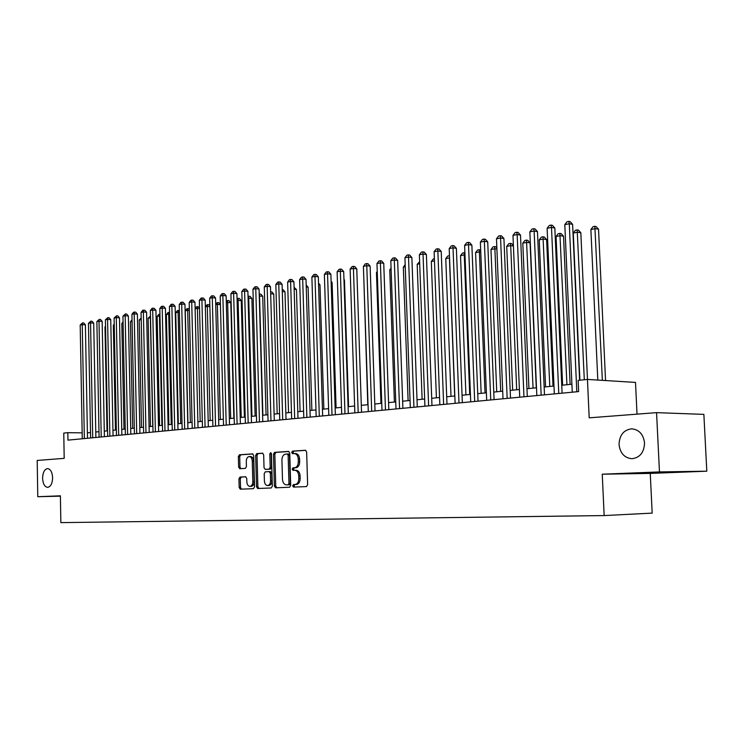 <?xml version="1.0" encoding="UTF-8"?>
<svg xmlns="http://www.w3.org/2000/svg" width="744" height="744" viewBox="0 0 744 744"><rect width="100%" height="100%" fill="white"/><g stroke="black" fill="none" stroke-linecap="round" stroke-linejoin="round"><path stroke-width="1.12" d="M292.662 485.869L293.527 487.097L306.454 486.585L307.635 484.716L306.64 451.989L305.412 450.26L292.476 451.143L291.676 452.454L292.522 453.663L294.364 453.542C296.633 453.84 297.926 455.681 298.242 459.057L298.325 461.764C298.186 465.279 296.958 467.279 294.624 467.753L292.969 467.846L292.169 469.148L293.024 470.357L294.81 470.273C297.107 470.571 298.418 472.431 298.744 475.844L298.818 478.559C298.688 482.075 297.451 484.056 295.117 484.502L293.462 484.567L292.662 485.869M294.922 470.273L296.168 470.255C298.465 470.552 299.776 472.412 300.102 475.825L300.176 478.531C300.046 482.047 298.809 484.028 296.475 484.474L294.819 484.549L294.019 485.841L294.736 487.041M305.765 450.334L293.834 451.152L293.034 452.464L293.592 453.589M294.55 453.552L295.721 453.542C297.991 453.84 299.283 455.681 299.599 459.057L299.683 461.754C299.544 465.27 298.316 467.26 295.982 467.744L294.326 467.827L293.527 469.139L294.15 470.301M52.619 477.676C52.229 472.105 50.555 469.083 47.579 468.581C44.473 469.222 42.808 472.449 42.585 478.262C42.957 483.823 44.64 486.855 47.635 487.357C50.722 486.725 52.387 483.498 52.619 477.676M644.537 443.024C643.411 434.329 639.133 429.604 631.693 428.832C623.658 429.883 619.445 435.11 619.045 444.512C620.133 453.217 624.439 457.951 631.963 458.723C639.924 457.672 644.118 452.445 644.537 443.024M240.005 477.053L238.945 478.82L239.177 487.515L240.312 489.189L253.462 488.669L254.55 486.883L253.685 455.551L252.56 453.887L239.41 454.789L238.359 456.584L238.638 467.055L239.745 468.711L245.362 468.394L246.422 466.6L246.283 461.373C246.404 458.471 247.389 456.872 249.249 456.546C251.016 456.788 252.021 458.267 252.263 460.992L252.821 481.591C252.709 484.465 251.732 486.055 249.891 486.381C248.105 486.13 247.082 484.632 246.841 481.87L246.748 478.448L245.613 476.774L240.005 477.053L241.344 477.034L240.293 478.801L240.526 487.478L241.493 489.143M659.463 471.919L602.249 474.198L650.256 473.407L706.8 471.194L659.463 471.919L656.561 412.641L589.192 417.84L587.453 379.431L578.125 380.389L578.627 391.595L67.955 440.132L67.825 432.673L63.761 433.092L64.198 458.36L37.2 460.443L37.777 496.713L60.394 496.164M602.249 474.198L604.156 515.573L60.85 522.623L60.394 495.811L37.777 496.713M274.387 486.074L275.587 487.804L289.546 487.246L290.69 485.404L289.751 453.124L288.551 451.413L274.592 452.371L273.485 454.221L274.387 486.074L275.745 486.046L276.768 487.757M271.234 487.971L257.684 488.501L256.522 486.799L255.657 455.421L256.745 453.598L262.53 453.208L263.674 454.882L264.036 467.678L265.199 469.371L269.086 469.157L270.193 467.334L269.812 453.942L270.621 452.65L271.439 453.831L272.351 486.158L271.234 487.971M656.561 412.641L703.871 414.38L706.8 471.194M604.156 515.573L652.181 513.118L650.256 473.407M637.022 414.148L635.506 382.416L587.453 379.431M82.156 432.859L67.825 432.673M571.904 384.229L561.739 385.252M553.982 386.024L544.152 387.01M536.489 387.782L526.966 388.74M519.405 389.503L510.179 390.423M502.702 391.177L493.774 392.069M486.381 392.813L477.732 393.678M470.431 394.413L462.052 395.25M454.835 395.975L446.707 396.794M439.574 397.51L431.706 398.3M424.647 399.007L417.021 399.77M410.046 400.467L402.644 401.211M395.752 401.909L388.573 402.625M381.756 403.313L374.799 404.011M368.048 404.69L361.305 405.359M354.628 406.029L348.08 406.689M341.477 407.349L335.135 407.991M328.597 408.642L322.44 409.265M315.968 409.916L309.997 410.511M303.599 411.153L297.795 411.739M291.462 412.371L285.836 412.939M279.567 413.562L274.099 414.11M267.896 414.733L262.595 415.264M256.447 415.887L251.305 416.398M245.213 417.012L240.219 417.514M234.193 418.119L229.338 418.602M223.367 419.207L218.662 419.672M212.747 420.267L208.18 420.732M202.322 421.318L197.885 421.764M192.082 422.341L187.776 422.778M182.029 423.355L177.844 423.773M172.143 424.34L168.088 424.75M162.434 425.317L158.491 425.717M152.901 426.275L149.07 426.656M143.527 427.214L139.807 427.586M134.311 428.144L130.702 428.507M125.252 429.046L121.746 429.4M116.352 429.939L112.949 430.283M107.592 430.823L104.281 431.157M98.98 431.687L95.771 432.013M90.508 432.534L87.392 432.85M288.895 451.487L275.95 452.38L274.834 454.221L275.745 486.046M288.161 484.79L288.96 483.498L288.133 455.207L287.296 454.007L285.547 454.128C283.259 454.621 282.05 456.602 281.92 460.071L282.478 479.313C282.794 482.716 284.087 484.567 286.366 484.865L289.518 484.763L290.318 483.479L288.96 483.498M287.342 454.007L288.653 454.007L289.49 455.207L290.318 483.479M287.686 484.837L286.44 484.865M289.518 484.763L287.798 484.837M262.855 453.273L258.094 453.598L257.006 455.421L257.87 486.771L258.866 488.455M266.51 469.362L270.435 469.148L271.541 467.325L271.169 453.942L269.812 453.942M271.3 453.198L271.169 453.942M264.399 480.977C264.659 483.786 265.71 485.311 267.552 485.553C269.449 485.237 270.453 483.619 270.565 480.698L270.36 473.333L269.188 471.622L265.301 471.836L264.194 473.649L264.399 480.977M267.552 485.553L268.909 485.525C270.807 485.209 271.811 483.591 271.923 480.68L270.565 480.698M269.216 471.631L270.537 471.612L271.718 473.314L271.923 480.68M245.846 476.811L241.344 477.034M249.891 486.381L251.239 486.353C253.081 486.027 254.057 484.437 254.169 481.573L252.821 481.591M249.249 456.546L250.598 456.546C252.365 456.788 253.369 458.267 253.611 460.992L254.169 481.573M252.886 453.961L240.758 454.789L239.698 456.584L239.977 467.046L240.823 468.646M605.551 380.556L598.539 229.226L595.358 228.631L590.885 229.524L597.804 380.072M602.361 380.351L594.847 226.325L596.111 226.567L598.539 229.226M590.885 229.524L593.061 226.688L594.847 226.325M579.613 380.231L572.61 224.353L569.29 223.73L576.805 391.772M564.798 224.66L567.021 221.758L568.807 221.377L569.29 223.73L564.798 224.66L572.257 392.2M568.807 221.377L570.136 221.628L572.61 224.353M587.481 379.431L580.832 232.76L577.642 232.184L573.28 233.058L579.892 380.203M584.31 379.747L577.167 229.896L578.441 230.129L580.832 232.76M573.28 233.058L575.419 230.249L577.167 229.896M570.109 384.406L563.534 236.22L560.334 235.653L556.066 236.508L562.613 385.159M566.928 384.732L559.888 233.383L561.171 233.616L563.534 236.22M556.066 236.508L558.186 233.728L559.888 233.383M552.997 386.127L546.617 239.596L543.418 239.038L539.242 239.875L545.575 386.871M549.797 386.452L543.008 236.797L544.292 237.02L546.617 239.596M539.242 239.875L541.344 237.131L543.008 236.797M536.257 387.81L530.081 242.897L526.873 242.358L522.799 243.176L528.928 388.545M533.057 388.126L526.501 240.126L527.784 240.349L530.081 242.897M522.799 243.176L524.873 240.461L526.501 240.126M562.092 393.167L554.829 228.017L551.499 227.413L558.772 393.483M547.119 228.324L549.314 225.451L551.062 225.088L551.499 227.413L547.119 228.324L554.327 393.911M551.062 225.088L552.392 225.33L554.829 228.017M544.487 394.841L537.466 231.598L534.127 231.012L541.158 395.157M529.849 231.895L532.016 229.059L533.727 228.706L534.127 231.012L529.849 231.895L536.824 395.566M533.727 228.706L535.057 228.947L537.466 231.598M527.291 396.478L520.502 235.104L517.154 234.527L523.962 396.794M512.979 235.392L515.118 232.593L516.792 232.24L517.154 234.527L512.979 235.392L519.721 397.194M516.792 232.24L518.131 232.472L520.502 235.104M510.496 398.077L503.921 238.517L500.573 237.959L507.157 398.393M496.49 238.805L498.61 236.034L500.238 235.699L500.573 237.959L496.49 238.805L503.009 398.784M500.238 235.699L501.577 235.922L503.921 238.517M516.689 389.772L510.7 245.594L506.711 246.394L512.653 390.172M513.416 246.041L510.7 245.594L510.356 243.39L511.649 243.604L513.397 245.548M506.711 246.394L508.766 243.716L510.356 243.39M494.072 399.63L487.72 241.865L484.363 241.316L490.733 399.947M480.373 242.144L482.465 239.41L484.065 239.075L484.363 241.316L480.373 242.144L486.688 400.337M484.065 239.075L485.404 239.289L487.72 241.865M500.684 391.381L494.881 248.766L490.975 249.547L496.732 391.772M496.908 249.091L494.881 248.766L494.565 246.58L495.857 246.785L496.862 247.901M490.975 249.547L493.012 246.896L494.565 246.58M478.029 401.156L471.873 245.129L468.515 244.599L474.681 401.481M464.609 245.408L466.683 242.702L468.246 242.377L468.515 244.599L464.609 245.408L470.719 401.853M468.246 242.377L469.594 242.591L471.873 245.129M485.023 392.944L479.396 251.872L475.583 252.635L481.154 393.334M480.764 252.086L479.396 251.872L479.117 249.696L480.689 250.217M475.583 252.635L477.592 250.012L479.117 249.696M462.331 402.653L456.379 248.329L453.022 247.808L458.983 402.969M449.199 248.608L451.255 245.92L452.78 245.604L453.022 247.808L449.199 248.608L455.114 403.332M452.78 245.604L454.119 245.808L456.379 248.329M469.697 394.487L464.256 254.904L460.517 255.657L465.921 394.869M464.991 255.015L464.256 254.904L464.005 252.755L464.907 252.886M460.517 255.657L462.508 253.053L464.005 252.755M446.986 404.113L441.22 251.453L437.863 250.951L443.629 404.429M434.124 251.723L436.151 249.073L437.649 248.766L437.863 250.951L434.124 251.723L439.844 404.783M437.649 248.766L438.988 248.97L441.22 251.453M454.705 395.994L449.423 257.88L445.768 258.614L451.004 396.366M449.553 257.898L449.478 255.787M445.768 258.614L447.739 256.038L449.199 255.741M431.966 405.536L426.386 254.513L423.029 254.029L428.618 405.852M419.374 254.783L421.383 252.16L422.843 251.853L423.029 254.029L419.374 254.783L424.917 406.205M422.843 251.853L424.182 252.049L426.386 254.513M434.468 260.874L431.325 261.507L436.403 397.826M431.325 261.507L433.278 258.959L434.384 258.735M417.272 406.931L411.869 257.508L408.512 257.033L413.924 407.247M404.931 257.777L406.922 255.173L408.354 254.876L408.512 257.033L404.931 257.777L410.297 407.591M408.354 254.876L409.693 255.071L411.869 257.508M419.7 263.832L417.189 264.343L422.108 399.258M417.189 264.343L419.625 261.721M402.895 408.298L397.659 260.437L394.301 259.972L399.547 408.614M390.805 260.698L392.767 258.131L394.171 257.843L394.301 259.972L390.805 260.698L395.994 408.958M394.171 257.843L395.51 258.029L397.659 260.437M405.257 266.733L403.341 267.115L408.103 400.663M403.341 267.115L405.182 264.706M388.814 409.637L383.746 263.311L380.398 262.855L385.466 409.953M376.966 263.571L378.91 261.023L380.286 260.735L380.398 262.855L376.966 263.571L381.998 410.288M380.286 260.735L381.626 260.921L383.746 263.311M391.112 269.57L389.763 269.839L394.394 402.039M389.763 269.839L391.065 268.147M375.032 410.948L370.121 266.12L366.773 265.682L371.684 411.265M363.407 266.371L365.341 263.86L366.68 263.581L366.773 265.682L363.407 266.371L368.28 411.59M366.68 263.581L368.02 263.757L370.121 266.12M377.264 272.341L376.464 272.499L380.947 403.388M376.464 272.499L377.236 271.504M361.528 412.232L356.776 268.872L353.428 268.445L358.18 412.548M350.136 269.123L352.042 266.631L353.363 266.361L353.428 268.445L350.136 269.123L354.851 412.864M353.363 266.361L354.702 266.538L356.776 268.872M363.704 275.057L367.778 404.708M348.304 413.487L343.691 271.569L340.352 271.151L344.965 413.803M337.125 271.82L339.022 269.356L340.306 269.086L340.352 271.151L337.125 271.82L341.701 414.11M340.306 269.086L341.645 269.254L343.691 271.569M335.349 414.715L330.875 274.22L327.546 273.801L332.01 415.031M324.375 274.462L326.253 272.016L327.518 271.755L327.546 273.801L324.375 274.462L328.811 415.338M327.518 271.755L328.857 271.923L330.875 274.22M348.573 406.643L344.453 279.949L343.97 279.893M343.951 279.381L344.453 279.949M322.645 415.924L318.32 276.805L314.982 276.405L319.306 416.24M311.885 277.047L313.745 274.629L314.982 274.369L314.982 276.405L311.885 277.047L316.172 416.538M314.982 274.369L316.312 274.536L318.32 276.805M336.093 407.889L332.103 282.413L331.136 282.302M331.108 281.288L332.103 282.413M310.202 417.105L306.007 279.344L302.678 278.954L306.863 417.421M299.637 279.586L301.478 277.196L302.696 276.935L302.678 278.954L299.637 279.586L303.794 417.719M302.696 276.935L304.026 277.094L306.007 279.344M323.863 409.116L319.985 284.831L318.562 284.673M318.516 283.166L319.985 284.831M297.991 418.268L293.927 281.837L290.606 281.455L294.671 418.584M287.63 282.069L289.444 279.707L290.644 279.456L290.606 281.455L287.63 282.069L291.657 418.872M290.644 279.456L291.974 279.604L293.927 281.837M311.857 410.325L308.1 287.203L306.24 286.998M306.175 285.036L308.1 287.203M286.022 419.402L282.088 284.282L278.768 283.91L282.701 419.718M275.847 284.515L277.651 282.162L278.823 281.92L278.768 283.91L275.847 284.515L279.753 420.007M278.823 281.92L280.144 282.069L282.088 284.282M300.083 411.506L296.438 289.537L294.15 289.286M294.094 287.333L296.438 289.537M274.285 420.518L270.472 286.673L267.161 286.31L270.974 420.834M264.287 286.905L266.082 284.58L267.226 284.338L267.161 286.31L264.287 286.905L268.072 421.113M267.226 284.338L268.547 284.487L270.472 286.673M288.533 412.669L284.989 291.815L282.302 291.527M282.236 289.593L283.12 289.686L284.989 291.815M262.772 421.616L259.07 289.025L255.769 288.672L259.461 421.932M252.951 289.258L254.727 286.952L255.852 286.719L255.769 288.672L252.951 289.258L256.624 422.201M255.852 286.719L257.173 286.858L259.07 289.025M277.187 413.803L273.755 294.057L270.667 293.731M270.621 292.057L271.904 291.946L273.755 294.057M251.472 422.685L247.892 291.332L244.59 290.988L248.171 423.001M241.828 291.564L243.586 289.276L244.692 289.044L244.59 290.988L241.828 291.564L245.381 423.271M244.692 289.044L246.013 289.183L247.892 291.332M266.054 414.92L262.725 296.261L259.265 295.991M262.874 415.236L259.544 295.935L259.619 294.038L260.893 294.168L262.725 296.261M240.386 423.745L236.908 293.601L233.625 293.257L237.094 424.052M230.91 293.824L232.658 291.564L233.737 291.332L233.625 293.257L230.91 293.824L234.351 424.312M233.737 291.332L235.048 291.471L236.908 293.601M255.127 416.017L251.891 298.428L248.078 298.232M251.946 416.333L248.719 298.102L248.812 296.224L250.077 296.354L251.891 298.428M248.022 296.382L248.812 296.224M244.395 417.096L241.251 300.548L237.094 300.437M241.223 417.412L238.089 300.232L238.192 298.363L239.456 298.493L241.251 300.548M237.048 298.697L238.192 298.363M233.849 418.156L230.807 302.631L226.316 302.594M230.687 418.472L227.645 302.324L227.766 300.474L229.031 300.595L230.807 302.631M226.278 301.274L227.766 300.474M229.505 424.778L226.139 295.824L222.856 295.489L226.213 425.094M220.196 296.038L221.917 293.806L222.986 293.582L222.856 295.489L220.196 296.038L223.525 425.345M222.986 293.582L224.297 293.713L226.139 295.824M218.82 425.791L215.555 298L212.282 297.684L215.546 426.107M209.668 298.223L211.38 296L212.431 295.787L212.282 297.684L209.668 298.223L212.905 426.358M212.431 295.787L213.733 295.917L215.555 298M208.329 426.786L205.167 300.148L201.903 299.832L205.065 427.103M199.336 300.362L201.038 298.158L202.061 297.944L201.903 299.832L199.336 300.362L202.47 427.344M202.061 297.944L203.363 298.074L205.167 300.148M220.345 419.504L217.388 304.38L215.732 304.714M220.419 304.668L217.388 304.38L217.518 302.538L218.782 302.659L220.41 304.538M215.704 303.784L217.518 302.538M198.034 427.772L194.965 302.25L191.71 301.943L194.77 428.079M189.19 302.464L190.873 300.288L191.878 300.074L191.71 301.943L189.19 302.464L192.231 428.321M191.878 300.074L193.18 300.195L194.965 302.25M210.171 420.527L207.316 306.407L205.335 306.798M209.882 306.64L207.316 306.407L207.455 304.575L208.711 304.696L209.873 306.017M205.325 306.249L207.455 304.575M187.916 428.73L184.949 304.315L181.703 304.017L184.661 429.037M179.22 304.529L180.894 302.371L181.88 302.157L181.703 304.017L179.22 304.529L182.168 429.279M181.88 302.157L183.182 302.287L184.949 304.315M200.183 421.532L197.411 308.388L195.133 308.844M199.541 308.583L197.411 308.388L197.569 306.575L199.513 307.486M195.123 308.667L196.583 306.77L197.569 306.575M177.983 429.669L175.1 306.351L171.864 306.054L174.738 429.986M169.427 306.556L171.083 304.417L172.059 304.212L171.864 306.054L169.427 306.556L172.282 430.218M172.059 304.212L173.352 304.333L175.1 306.351M190.371 422.518L187.674 310.341L185.265 310.825L187.944 422.759M189.385 310.49L187.674 310.341L187.841 308.537L189.348 308.946M185.265 310.825L186.883 308.732L187.841 308.537M168.218 430.599L165.428 308.342L162.201 308.053L164.982 430.906M159.811 308.546L161.448 306.426L162.406 306.23L162.201 308.053L159.811 308.546L162.573 431.139M162.406 306.23L163.689 306.342L165.428 308.342M180.718 423.485L178.104 312.257L175.742 312.731L178.337 423.727M179.406 312.368L178.104 312.257L178.29 310.462L179.369 310.564M175.742 312.731L177.342 310.657L178.29 310.462M158.621 431.511L155.924 310.304L152.697 310.025L155.394 431.818M150.353 310.508L151.981 308.407L152.92 308.211L152.697 310.025L150.353 310.508L153.032 432.041M152.92 308.211L154.203 308.323L155.924 310.304M171.241 424.433L168.702 314.145L166.377 314.61L168.888 424.675M169.604 314.219L168.702 314.145L168.888 312.359L169.567 312.424M166.377 314.61L167.958 312.554L168.888 312.359M149.2 432.413L146.577 312.229L143.369 311.959L145.982 432.72M141.053 312.433L142.671 310.35L143.592 310.155L143.369 311.959L141.053 312.433L143.648 432.934M143.592 310.155L144.875 310.267L146.577 312.229M161.913 425.373L159.448 315.995L157.161 316.451L159.607 425.605M159.979 316.042L159.448 315.995L159.932 314.256M157.161 316.451L158.742 314.414L159.653 314.228M139.928 433.287L137.389 314.126L134.19 313.856L136.719 433.594M131.921 314.331L133.52 312.257L134.422 312.071L134.19 313.856L131.921 314.331L134.432 433.817M134.422 312.071L135.706 312.173L137.389 314.126M152.743 426.293L150.353 317.818L148.112 318.265L150.474 426.517M150.511 317.828L150.493 316.73M148.112 318.265L150.474 316.079M130.823 434.152L128.359 315.995L125.169 315.726L127.624 434.459M122.937 316.191L125.41 313.949L125.169 315.726L122.937 316.191L125.373 434.673M125.41 313.949L126.694 314.061L128.359 315.995M141.211 319.65L139.202 320.05L141.5 427.419M139.202 320.05L141.174 317.958M121.867 435.008L119.477 317.828L116.297 317.567L118.677 435.314M114.102 318.023L116.557 315.8L116.297 317.567L114.102 318.023L116.464 435.519M116.557 315.8L117.822 315.902L119.477 317.828M132.069 321.482L130.433 321.808L132.665 428.302M130.433 321.808L132.032 319.808M113.051 435.844L110.744 319.622L107.573 319.371L109.88 436.142M105.415 319.818L107.843 317.623L107.573 319.371L105.415 319.818L107.694 436.356M107.843 317.623L109.108 317.725L110.744 319.622M123.085 323.287L121.811 323.538L123.978 429.176M121.811 323.538L123.058 321.929M104.393 436.663L102.151 321.399L98.999 321.148L101.221 436.97M96.869 321.585L99.268 319.409L98.999 321.148L96.869 321.585L99.082 437.174M99.268 319.409L100.533 319.511L102.151 321.399M114.241 325.054L113.33 325.24L115.432 430.032M113.33 325.24L114.223 324.077M95.874 437.481L93.707 323.138L90.554 322.896L92.712 437.779M88.462 323.333L90.833 321.166L90.554 322.896L88.462 323.333L90.61 437.974M90.833 321.166L92.098 321.269L93.707 323.138M105.555 326.802L104.978 326.914L107.015 430.878M104.978 326.914L105.536 326.188M87.494 438.272L85.393 324.858L82.249 324.617L84.342 438.569M80.194 325.044L82.538 322.896L82.249 324.617L80.194 325.044L82.268 438.774M82.538 322.896L83.793 322.998L85.393 324.858M296.475 484.474L295.117 484.502M300.176 478.531L298.818 478.559M300.102 475.825L298.744 475.844M294.326 467.827L292.969 467.846M295.982 467.744L294.624 467.753M299.683 461.754L298.325 461.764M299.599 459.057L298.242 459.057M293.834 451.152L292.476 451.143M294.819 484.549L293.462 484.567M274.834 454.221L273.485 454.221M275.95 452.38L274.592 452.371M289.49 455.207L288.133 455.207M257.87 486.771L256.522 486.799M257.006 455.421L255.657 455.421M258.094 453.598L256.745 453.598M266.575 469.362L265.227 469.371M270.435 469.148L269.086 469.157M271.541 467.325L270.193 467.334M271.718 473.314L270.36 473.333M253.611 460.992L252.263 460.992M239.977 467.046L238.638 467.055M239.698 456.584L238.359 456.584M240.758 454.789L239.41 454.789M240.526 487.478L239.177 487.515M240.293 478.801L238.945 478.82M632.223 428.851L631.693 428.832M296.168 470.255L294.81 470.273M295.721 453.542L294.364 453.542M288.653 454.007L287.296 454.007M287.723 484.837L286.366 484.865M266.547 469.362L265.199 469.371M270.537 471.612L269.188 471.622"/></g></svg>
